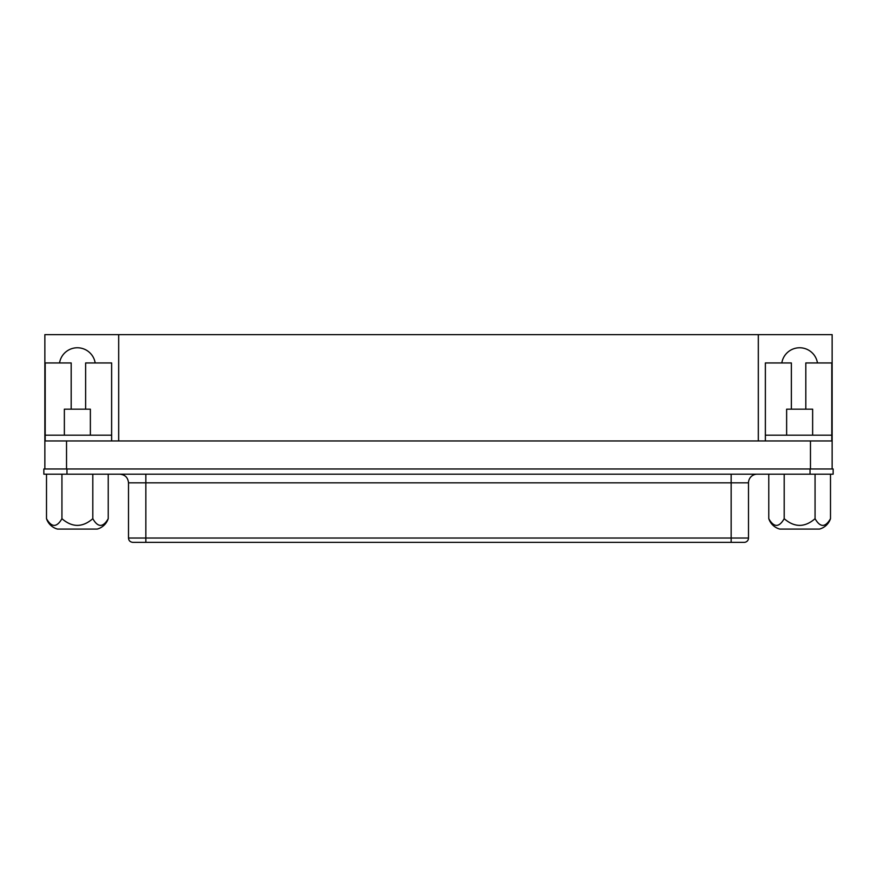 <?xml version="1.0" encoding="UTF-8"?>
<svg xmlns="http://www.w3.org/2000/svg" width="877" height="877" viewBox="0 0 877 877"><rect width="100%" height="100%" fill="white"/><g stroke="black" fill="none" stroke-linecap="round" stroke-linejoin="round"><path stroke-width="1.32" d="M64.361 435.178L64.361 409.175L90.364 409.175L90.364 435.178M786.636 435.178L786.636 409.175L812.639 409.175L812.639 435.178M128.502 538.029L748.498 538.029A4.33 4.33 0 0 1 744.167 542.359L132.833 542.359C130.18 542.085 128.733 540.638 128.502 538.029L128.502 482.843C127.987 477.581 125.093 474.698 119.831 474.183M46.503 518.691C51.633 527.614 56.786 527.614 61.938 518.691C72.221 527.603 82.504 527.603 92.798 518.691C97.928 527.614 103.069 527.614 108.222 518.691A15.885 15.885 0 0 1 97.226 529.072L57.509 529.072A15.885 15.885 0 0 1 46.503 518.691L46.503 474.183M768.778 518.691C773.909 527.614 779.05 527.614 784.202 518.691C794.496 527.603 804.779 527.603 815.062 518.691C820.203 527.614 825.345 527.614 830.497 518.691A15.885 15.885 0 0 1 819.491 529.072L779.774 529.072A15.885 15.885 0 0 1 768.778 518.691L768.778 474.183M748.498 538.029L748.498 482.843A8.671 8.671 0 0 1 757.169 474.183M85.639 409.175L85.639 362.946L111.631 362.946L111.631 435.178L45.198 435.178L45.198 440.956M765.369 440.956L765.369 435.178L831.802 435.178L831.802 440.956M71.19 409.175L71.19 362.946L45.198 362.946L45.198 435.178M95.187 362.946A18.055 18.055 0 0 0 59.537 362.946M44.859 440.956L832.141 440.956L832.141 334.641L44.859 334.641L44.859 468.976M765.369 435.178L765.369 362.946L791.361 362.946L791.361 409.175M817.463 362.946A18.055 18.055 0 0 0 781.813 362.946M833.15 474.183L43.85 474.183L43.85 468.976L833.15 468.976L833.15 474.183M43.85 474.183L43.85 468.976M832.141 440.956L832.141 468.976M758.32 440.956L758.32 334.641M118.68 440.956L118.68 334.641M830.497 518.691L830.497 474.183M815.062 518.691L815.062 474.183M784.202 518.691L784.202 474.183M108.222 518.691L108.222 474.183M92.798 518.691L92.798 474.183M61.938 518.691L61.938 474.183M805.81 409.175L805.81 362.946L831.802 362.946L831.802 435.178M111.631 435.178L111.631 440.956M731.166 474.183L731.166 482.843L128.502 482.843M748.498 482.843L731.166 482.843L731.166 542.359M810.041 474.183L810.041 468.976M66.959 474.183L66.959 468.976M145.834 542.359L145.834 474.183M66.531 440.956L66.531 468.976M810.469 440.956L810.469 468.976"/></g></svg>
